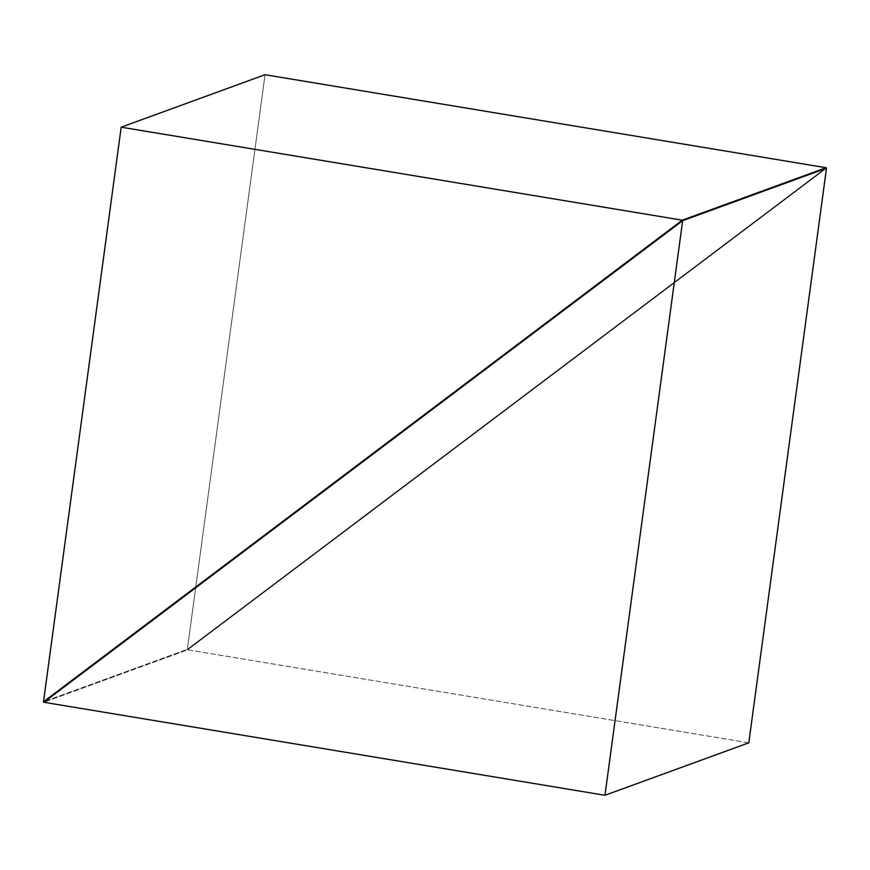 <?xml version="1.0" encoding="UTF-8"?>
<svg xmlns="http://www.w3.org/2000/svg" width="870" height="870" viewBox="0 0 870 870"><rect width="100%" height="100%" fill="white"/><g stroke="black" fill="none" stroke-linecap="round" stroke-linejoin="round"><path stroke-width="0.65" stroke-dasharray="4.35 3.26" d="M265.035 74.722L187.344 649.335L824.629 168.889L187.344 649.335L265.035 74.722M45.37 701.111L187.344 649.335L45.37 701.111M748.809 742.817L187.692 649.814L43.837 702.264L187.692 649.814L748.809 742.817M826.5 168.204L187.692 649.814L826.5 168.204"/><path stroke-width="1.3" d="M121.191 127.183L43.5 701.796L682.308 220.186L121.191 127.183L265.035 74.722L826.163 167.736L265.035 74.722L121.191 127.183L43.5 701.796L45.37 701.111L43.5 701.796L682.308 220.186L121.191 127.183M824.629 168.889L826.163 167.736L682.308 220.186L826.163 167.736L824.629 168.889M43.837 702.264L604.965 795.278L748.809 742.817L604.965 795.278L682.656 220.665L826.5 168.204L748.809 742.817L826.5 168.204L682.656 220.665L43.837 702.264L604.965 795.278L682.656 220.665L43.837 702.264"/></g></svg>
